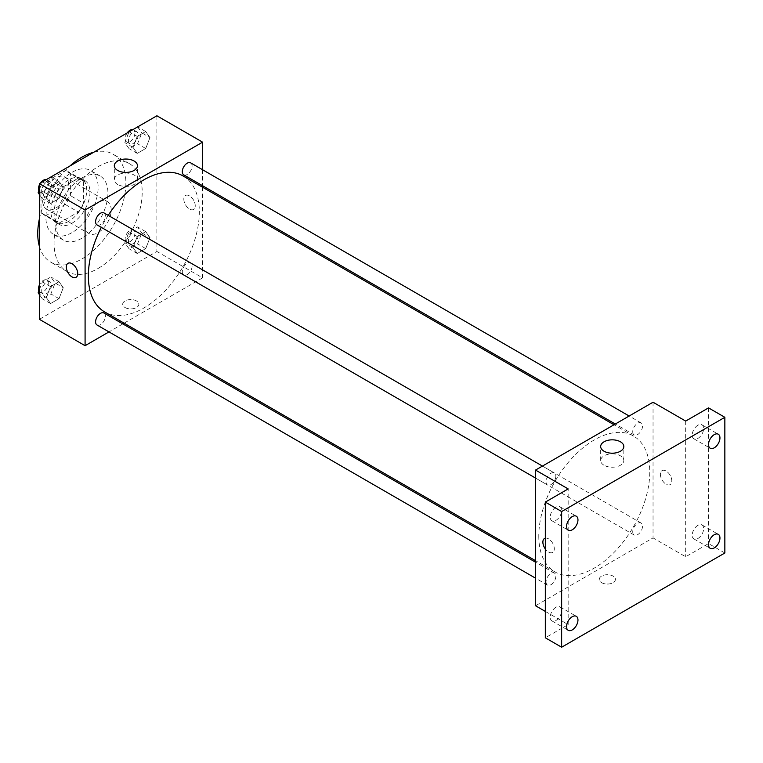 <?xml version="1.0" encoding="UTF-8"?>
<svg xmlns="http://www.w3.org/2000/svg" width="763" height="763" viewBox="0 0 763 763"><rect width="100%" height="100%" fill="white"/><g stroke="black" fill="none" stroke-linecap="round" stroke-linejoin="round"><path stroke-width="0.57" stroke-dasharray="3.81 2.86" d="M85.084 225.085A18.465 10.663 120 0 0 88.909 233.535A18.465 10.663 120 0 0 107.373 222.872A18.465 10.663 120 0 0 107.373 201.556A18.465 10.663 120 0 0 93.143 206.506A18.465 10.663 120 0 0 85.084 225.085M42.652 200.583A18.465 10.663 120 0 0 46.476 209.043A18.465 10.663 120 0 0 64.941 198.38A18.465 10.663 120 0 0 64.941 177.054A18.465 10.663 120 0 0 50.711 182.004A18.465 10.663 120 0 0 42.652 200.583M46.123 181.613L65.284 170.559A24.797 14.316 120 0 1 68.107 171.57A24.797 14.316 120 0 1 70.396 173.506L70.396 195.624A24.797 14.316 120 0 1 65.284 204.484L46.123 215.538A24.797 14.316 120 0 1 43.31 214.527A24.797 14.316 120 0 1 41.021 212.591L41.021 190.473A24.797 14.316 120 0 1 46.123 181.613L59.18 189.157L78.341 178.094L65.284 170.559M65.284 204.484L78.341 212.019L59.18 223.073L46.123 215.538M41.021 212.591L54.068 220.126L54.068 198.008L41.021 190.473M54.068 220.126A24.797 14.316 120 0 0 56.367 222.062A24.797 14.316 120 0 0 59.18 223.073M78.341 212.019A24.797 14.316 120 0 0 83.453 203.168L70.396 195.624M78.341 178.094A24.797 14.316 120 0 1 81.164 179.114A24.797 14.316 120 0 1 83.453 181.05L83.453 203.168M59.18 189.157A24.797 14.316 120 0 0 54.068 198.008M68.765 221.318A25.389 14.659 -60 0 1 56.071 222.577A25.389 14.659 -60 0 1 56.071 193.258A25.389 14.659 -60 0 1 81.46 178.599A25.389 14.659 -60 0 1 85.351 198.943A25.389 14.659 -60 0 1 68.765 221.318M72.027 223.197A25.389 14.659 120 0 0 88.613 200.831A25.389 14.659 120 0 0 84.722 180.478A25.389 14.659 120 0 0 65.151 187.288A25.389 14.659 120 0 0 54.068 212.839A25.389 14.659 120 0 0 59.333 224.456A25.389 14.659 120 0 0 72.027 223.197M83.453 181.05L70.396 173.506M72.027 232.62A36.929 21.326 -60 0 1 53.563 234.451A36.929 21.326 -60 0 1 53.563 191.809A36.929 21.326 -60 0 1 90.492 170.492A36.929 21.326 -60 0 1 96.148 200.078A36.929 21.326 -60 0 1 72.027 232.62M81.822 238.275A36.929 21.326 -60 0 1 63.358 240.107A36.929 21.326 -60 0 1 63.358 197.464A36.929 21.326 -60 0 1 100.287 176.139A36.929 21.326 -60 0 1 105.943 205.733A36.929 21.326 -60 0 1 81.822 238.275M93.696 152.266A62.318 35.975 -60 0 1 112.981 154.155A62.318 35.975 -60 0 1 122.528 204.093A62.318 35.975 -60 0 1 81.822 259.01A62.318 35.975 -60 0 1 50.663 262.091A62.318 35.975 -60 0 1 39.38 246.344M39.38 218.905A62.318 35.975 -60 0 1 69.938 165.981M98.141 268.433A62.318 35.975 120 0 0 138.847 213.516A62.318 35.975 120 0 0 129.3 163.578A62.318 35.975 120 0 0 81.279 180.268A62.318 35.975 120 0 0 54.068 242.987A62.318 35.975 120 0 0 66.982 271.514A62.318 35.975 120 0 0 98.141 268.433M149.968 237.674L145.723 248.604L137.245 253.507L133.01 247.47L137.245 236.54L145.723 231.647L149.968 237.674L145.723 248.604L137.245 253.507L133.01 247.47L137.245 236.54L145.723 231.647L149.968 237.674L141.804 232.963L137.569 243.893L129.09 248.795L124.846 242.758L129.09 231.828L137.569 226.935L141.804 232.963M149.968 137.569L145.723 148.499L137.245 153.392L133.01 147.364L137.245 136.434L145.723 131.541L149.968 137.569L145.723 148.499L137.245 153.392L133.01 147.364L137.245 136.434L145.723 131.541L149.968 137.569L141.804 132.857L137.569 143.787L129.09 148.68L124.846 142.652L129.033 131.865M156.892 115.785L156.892 251.466L39.38 319.315M63.272 287.727L59.028 298.657L50.549 303.56L46.314 297.522L50.549 286.592L59.028 281.7L63.272 287.727L59.028 298.657L50.549 303.56L46.314 297.522L50.549 286.592L59.028 281.7L63.272 287.727L55.108 283.016L50.873 293.946L42.394 298.848L39.38 294.566M63.272 187.622L59.028 198.552L50.549 203.444L46.314 197.417L50.549 186.487L59.028 181.594L63.272 187.622L59.028 198.552L50.549 203.444L46.314 197.417L50.549 186.487L59.028 181.594L63.272 187.622L55.108 182.91L50.873 193.84L42.394 198.733L39.38 194.46M202.586 187.24L202.586 277.856L156.892 251.466M202.586 277.856L124.111 323.159M122.824 323.903L108.975 331.905M125.065 307.537A8.078 4.664 0 0 0 133.868 308.548A8.078 4.664 0 0 0 138.856 304.237A8.078 4.664 0 0 0 130.778 299.573A8.078 4.664 0 0 0 122.7 304.237A8.078 4.664 0 0 0 125.065 307.537A8.078 4.664 0 0 0 133.868 308.538A8.078 4.664 0 0 0 138.856 304.237A8.078 4.664 0 0 0 130.778 299.573A8.078 4.664 0 0 0 122.7 304.237A8.078 4.664 0 0 0 125.065 307.527M104.598 311.895A78.475 45.303 120 0 0 183.072 266.583A78.475 45.303 120 0 0 183.072 175.967M108.212 215.366A78.475 45.303 120 0 0 101.288 227.364M202.586 169.748L202.586 185.743M183.721 174.841A6.924 3.996 120 0 0 190.645 170.845A6.924 3.996 120 0 0 190.645 162.853M182.29 271.781A6.924 3.996 120 0 0 183.721 274.957A6.924 3.996 120 0 0 190.645 270.96A6.924 3.996 120 0 0 190.645 262.958A6.924 3.996 120 0 0 185.314 264.818A6.924 3.996 120 0 0 182.29 271.781M97.025 325.009A6.924 3.996 120 0 0 103.949 321.013A6.924 3.996 120 0 0 103.949 313.011M103.949 212.906A6.924 3.996 -60 0 1 105.389 216.072A6.924 3.996 -60 0 1 102.366 223.044A6.924 3.996 -60 0 1 97.025 224.904M183.826 199.172A8.078 4.664 -120 0 0 187.345 207.298A8.078 4.664 -120 0 0 193.573 209.463A8.078 4.664 -120 0 0 193.573 200.135A8.078 4.664 -120 0 0 185.495 195.471A8.078 4.664 -120 0 0 183.826 199.172A8.078 4.664 -120 0 0 187.345 207.307A8.078 4.664 -120 0 0 193.573 209.472A8.078 4.664 -120 0 0 193.573 200.144A8.078 4.664 -120 0 0 185.495 195.471A8.078 4.664 -120 0 0 183.816 199.172M67.993 263.311L67.983 263.321A8.078 4.664 60 0 1 74.211 265.476A8.078 4.664 60 0 1 77.74 273.612A8.078 4.664 60 0 1 76.071 277.303L76.062 277.312M117.693 184.465A11.579 6.686 180 0 1 114.307 179.744A11.579 6.686 180 0 1 125.885 173.058A11.579 6.686 180 0 1 137.464 179.744A11.579 6.686 180 0 1 130.311 185.914A11.579 6.686 180 0 1 117.693 184.465M538.792 536.027A78.475 45.303 120 0 0 555.044 571.954A78.475 45.303 120 0 0 633.519 526.651A78.475 45.303 120 0 0 633.519 436.035A78.475 45.303 120 0 0 573.051 457.056A78.475 45.303 120 0 0 538.792 536.027M555.836 476.141A6.924 3.996 -60 0 1 552.813 483.113A6.924 3.996 -60 0 1 547.472 484.963A6.924 3.996 -60 0 1 547.472 476.97A6.924 3.996 -60 0 1 554.396 472.974A6.924 3.996 -60 0 1 555.836 476.141M632.737 531.849A6.924 3.996 120 0 0 634.167 535.016A6.924 3.996 120 0 0 641.092 531.019A6.924 3.996 120 0 0 641.092 523.027A6.924 3.996 120 0 0 635.76 524.877A6.924 3.996 120 0 0 632.737 531.849M546.041 581.902A6.924 3.996 120 0 0 547.472 585.068A6.924 3.996 120 0 0 554.396 581.072A6.924 3.996 120 0 0 554.396 573.08A6.924 3.996 120 0 0 549.064 574.93A6.924 3.996 120 0 0 546.041 581.902M632.737 431.744A6.924 3.996 120 0 0 634.167 434.91A6.924 3.996 120 0 0 641.092 430.914A6.924 3.996 120 0 0 641.092 422.921A6.924 3.996 120 0 0 635.76 424.772A6.924 3.996 120 0 0 632.737 431.744M653.042 402.225L653.042 537.915L535.531 605.755M724.85 552.994L708.531 543.571L685.679 556.761L653.042 537.915M545.326 611.411L568.168 624.601L545.326 637.792M601.625 582.674A8.078 4.664 0 0 0 610.429 583.685A8.078 4.664 0 0 0 615.417 579.375A8.078 4.664 0 0 0 607.338 574.711A8.078 4.664 0 0 0 599.26 579.375A8.078 4.664 0 0 0 601.625 582.674A8.078 4.664 0 0 0 610.429 583.685A8.078 4.664 0 0 0 615.417 579.375A8.078 4.664 0 0 0 607.338 574.711A8.078 4.664 0 0 0 599.26 579.375A8.078 4.664 0 0 0 601.625 582.674M685.679 421.071L685.679 556.761M660.386 474.309A8.078 4.664 -120 0 0 663.905 482.445A8.078 4.664 -120 0 0 670.133 484.61A8.078 4.664 -120 0 0 670.133 475.282A8.078 4.664 -120 0 0 662.055 470.618A8.078 4.664 -120 0 0 660.386 474.309A8.078 4.664 -120 0 0 663.905 482.445A8.078 4.664 -120 0 0 670.133 484.61A8.078 4.664 -120 0 0 670.133 475.282A8.078 4.664 -120 0 0 662.055 470.618A8.078 4.664 -120 0 0 660.376 474.319M568.168 624.601L568.168 488.921M545.326 538.153A8.078 4.664 60 0 1 551.229 541.129A8.078 4.664 60 0 1 554.3 548.75A8.078 4.664 60 0 1 552.622 552.45A8.078 4.664 60 0 1 545.326 548.979A8.078 4.664 60 0 0 552.631 552.45L552.622 552.45M544.553 538.459L544.544 538.459A8.078 4.664 60 0 1 550.772 540.624A8.078 4.664 60 0 1 554.3 548.75A8.078 4.664 60 0 1 552.631 552.45M604.048 465.258A11.579 6.686 180 0 1 600.662 460.537A11.579 6.686 180 0 1 612.241 453.851A11.579 6.686 180 0 1 623.819 460.537A11.579 6.686 180 0 1 616.666 466.708A11.579 6.686 180 0 1 604.048 465.258M697.926 525.306A8.078 4.664 120 0 0 692.642 532.431A8.078 4.664 120 0 0 693.882 538.897A8.078 4.664 120 0 0 701.96 534.234A8.078 4.664 120 0 0 701.96 524.906A8.078 4.664 120 0 0 697.926 525.306M697.926 425.201A8.078 4.664 120 0 0 692.642 432.316A8.078 4.664 120 0 0 693.882 438.792A8.078 4.664 120 0 0 701.96 434.128A8.078 4.664 120 0 0 701.96 424.8A8.078 4.664 120 0 0 697.926 425.201M708.531 407.881L708.531 543.571M555.931 607.281A8.078 4.664 120 0 0 550.657 614.406A8.078 4.664 120 0 0 551.897 620.882A8.078 4.664 120 0 0 559.975 616.218A8.078 4.664 120 0 0 559.975 606.881A8.078 4.664 120 0 0 555.931 607.281M555.931 507.176A8.078 4.664 120 0 0 550.657 514.3A8.078 4.664 120 0 0 551.897 520.767A8.078 4.664 120 0 0 559.975 516.103A8.078 4.664 120 0 0 559.975 506.775A8.078 4.664 120 0 0 555.931 507.176M39.38 189.52L42.337 181.918M50.873 176.882L55.108 182.91M41.736 190.636A6.924 3.996 120 0 0 43.167 193.802A6.924 3.996 120 0 0 50.091 189.806A6.924 3.996 120 0 0 50.091 181.813A6.924 3.996 120 0 0 44.759 183.664A6.924 3.996 120 0 0 41.736 190.636M59.028 198.552L50.873 193.84M50.549 203.444L42.394 198.733M46.314 197.417L39.38 193.421M50.549 186.487L42.49 181.832M59.028 181.594L50.968 176.94M38.894 190.798A6.924 3.996 120 0 0 39.905 191.923A6.924 3.996 120 0 0 46.829 187.927A6.924 3.996 120 0 0 46.829 179.925A6.924 3.996 120 0 0 46.076 179.648M40.515 182.967A6.924 3.996 120 0 0 39.38 184.932M137.569 126.83L141.804 132.857M128.432 140.583A6.924 3.996 120 0 0 129.863 143.749A6.924 3.996 120 0 0 136.787 139.753A6.924 3.996 120 0 0 136.787 131.761A6.924 3.996 120 0 0 131.455 133.611A6.924 3.996 120 0 0 128.432 140.583M145.723 148.499L137.569 143.787M137.245 153.392L129.09 148.68M133.01 147.364L124.846 142.652M137.245 136.434L129.185 131.78M145.723 131.541L137.664 126.887M127.211 132.915A6.924 3.996 120 0 0 125.161 138.694A6.924 3.996 120 0 0 126.601 141.87A6.924 3.996 120 0 0 133.525 137.865A6.924 3.996 120 0 0 133.525 129.872A6.924 3.996 120 0 0 132.772 129.596M39.38 289.635L42.394 281.881L50.873 276.988L55.108 283.016M41.736 290.741A6.924 3.996 120 0 0 43.167 293.908A6.924 3.996 120 0 0 50.091 289.911A6.924 3.996 120 0 0 50.091 281.919A6.924 3.996 120 0 0 44.759 283.769A6.924 3.996 120 0 0 41.736 290.741M59.028 298.657L50.873 293.946M50.549 303.56L42.394 298.848M46.314 297.522L39.38 293.526M50.549 286.592L42.394 281.881M59.028 281.7L50.873 276.988M38.894 290.903A6.924 3.996 120 0 0 39.905 292.029A6.924 3.996 120 0 0 46.829 288.032A6.924 3.996 120 0 0 46.829 280.031A6.924 3.996 120 0 0 39.38 285.038M128.432 240.688A6.924 3.996 120 0 0 129.863 243.855A6.924 3.996 120 0 0 136.787 239.859A6.924 3.996 120 0 0 136.787 231.866A6.924 3.996 120 0 0 131.455 233.716A6.924 3.996 120 0 0 128.432 240.688M145.723 248.604L137.569 243.893M137.245 253.507L129.09 248.795M133.01 247.47L124.846 242.758M137.245 236.54L129.09 231.828M145.723 231.647L137.569 226.935M125.161 238.8A6.924 3.996 120 0 0 126.601 241.976A6.924 3.996 120 0 0 133.525 237.98A6.924 3.996 120 0 0 133.525 229.978A6.924 3.996 120 0 0 128.184 231.838A6.924 3.996 120 0 0 125.161 238.8M46.476 209.043L88.909 233.535M64.941 177.054L107.373 201.556M84.722 180.478L81.46 178.599M59.333 224.456L56.071 222.577M81.164 179.114L68.107 171.57M56.367 222.062L43.31 214.527M100.287 176.139L90.492 170.492M63.358 240.107L53.563 234.451M129.3 163.578L112.981 154.155M66.982 271.514L50.663 262.091M137.464 179.744L137.464 165.724M114.307 179.744L114.307 165.724M633.519 436.035L614.005 424.762M555.044 571.954L535.531 560.691M535.531 478.067L547.472 484.963M542.455 466.079L554.396 472.974M641.092 523.027L190.645 262.958M634.167 535.016L183.721 274.957M554.396 573.08L535.531 562.188M547.472 585.068L535.531 578.173M641.092 422.921L629.151 416.026M634.167 434.91L615.302 424.018M623.819 460.537L623.819 446.517M600.662 460.537L600.662 446.517M693.882 538.897L710.2 548.32M701.96 524.906L718.279 534.329M551.897 620.882L568.216 630.305M559.975 606.881L576.294 616.304M551.897 520.767L568.216 530.19M559.975 506.775L576.294 516.198M693.882 438.792L710.2 448.215M701.96 424.8L718.279 434.223M50.091 181.813L46.829 179.925M43.167 193.802L39.905 191.923M136.787 131.761L133.525 129.872M129.863 143.749L126.601 141.87M50.091 281.919L46.829 280.031M43.167 293.908L39.905 292.029M136.787 231.866L133.525 229.978M129.863 243.855L126.601 241.976"/><path stroke-width="1.14" d="M39.38 246.344A62.318 35.975 -60 0 1 39.38 218.905M69.938 165.981A62.318 35.975 -60 0 1 93.696 152.266M108.975 331.905L85.084 345.696L39.38 319.315L39.38 183.625L156.892 115.785L202.586 142.166L202.586 169.748M124.111 323.159L122.824 323.903M101.288 227.364A78.475 45.303 120 0 0 88.346 275.968A78.475 45.303 120 0 0 104.598 311.895L535.531 560.691M614.005 424.762L183.072 175.967A78.475 45.303 120 0 0 108.212 215.366M202.586 185.743L202.586 187.24M85.084 345.696L85.084 210.006L202.586 142.166M629.151 416.026L190.645 162.853A6.924 3.996 120 0 0 185.314 164.713A6.924 3.996 120 0 0 182.29 171.675A6.924 3.996 120 0 0 183.721 174.841L615.302 424.018M535.531 562.188L103.949 313.011A6.924 3.996 120 0 0 98.618 314.871A6.924 3.996 120 0 0 95.594 321.833A6.924 3.996 120 0 0 97.025 325.009L535.531 578.173M535.531 478.067L97.025 224.904A6.924 3.996 -60 0 1 97.025 216.902A6.924 3.996 -60 0 1 103.949 212.906L542.455 466.079M85.084 210.006L39.38 183.625M117.693 170.445A11.579 6.686 180 0 1 114.307 165.724A11.579 6.686 180 0 1 125.885 159.038A11.579 6.686 180 0 1 137.464 165.724A11.579 6.686 180 0 1 130.311 171.894A11.579 6.686 180 0 1 117.693 170.445M77.74 273.612A8.078 4.664 60 0 1 76.062 277.312A8.078 4.664 60 0 1 67.983 272.649A8.078 4.664 60 0 1 67.983 263.321A8.078 4.664 60 0 1 74.211 265.486A8.078 4.664 60 0 1 77.74 273.612M76.071 277.303A8.078 4.664 60 0 1 67.993 272.639A8.078 4.664 60 0 1 67.993 263.311M545.326 611.411L535.531 605.755L535.531 470.075L653.042 402.225L685.679 421.071L708.531 407.881L724.85 417.304L724.85 552.994L561.644 647.215L545.326 637.792L545.326 502.111L568.168 488.921L535.531 470.075M561.644 647.215L561.644 511.534L545.326 502.111M561.644 511.534L724.85 417.304M604.048 451.238A11.579 6.686 180 0 1 600.662 446.517A11.579 6.686 180 0 1 612.241 439.831A11.579 6.686 180 0 1 623.819 446.517A11.579 6.686 180 0 1 616.666 452.688A11.579 6.686 180 0 1 604.048 451.238M544.553 538.459A8.078 4.664 60 0 0 545.326 548.979A8.078 4.664 60 0 1 544.544 538.459A8.078 4.664 60 0 1 545.326 538.153M714.244 447.814A8.078 4.664 -60 0 1 710.2 448.215A8.078 4.664 -60 0 1 708.961 441.739A8.078 4.664 -60 0 1 714.244 434.624A8.078 4.664 -60 0 1 718.279 434.223A8.078 4.664 -60 0 1 719.519 440.699A8.078 4.664 -60 0 1 714.244 447.814M572.25 529.789A8.078 4.664 -60 0 1 568.216 530.19A8.078 4.664 -60 0 1 566.976 523.723A8.078 4.664 -60 0 1 572.25 516.599A8.078 4.664 -60 0 1 576.294 516.198A8.078 4.664 -60 0 1 577.534 522.674A8.078 4.664 -60 0 1 572.25 529.789M572.25 629.904A8.078 4.664 -60 0 1 568.216 630.305A8.078 4.664 -60 0 1 566.976 623.829A8.078 4.664 -60 0 1 572.25 616.704A8.078 4.664 -60 0 1 576.294 616.304A8.078 4.664 -60 0 1 577.534 622.78A8.078 4.664 -60 0 1 572.25 629.904M714.244 547.92A8.078 4.664 -60 0 1 710.2 548.32A8.078 4.664 -60 0 1 708.961 541.854A8.078 4.664 -60 0 1 714.244 534.729A8.078 4.664 -60 0 1 718.279 534.329A8.078 4.664 -60 0 1 719.519 540.805A8.078 4.664 -60 0 1 714.244 547.92M39.38 194.46L38.15 192.705L39.38 189.52M42.337 181.918L50.968 176.94M39.38 193.421L38.15 192.705M39.38 184.932A6.924 3.996 120 0 0 38.474 188.747A6.924 3.996 120 0 0 38.894 190.798M46.076 179.648A6.924 3.996 120 0 0 40.515 182.967M129.033 131.865L137.664 126.887M132.772 129.596A6.924 3.996 120 0 0 127.211 132.915M39.38 294.566L38.15 292.811L39.38 289.635M39.38 293.526L38.15 292.811M39.38 285.038A6.924 3.996 120 0 0 38.474 288.862A6.924 3.996 120 0 0 38.894 290.903"/></g></svg>
